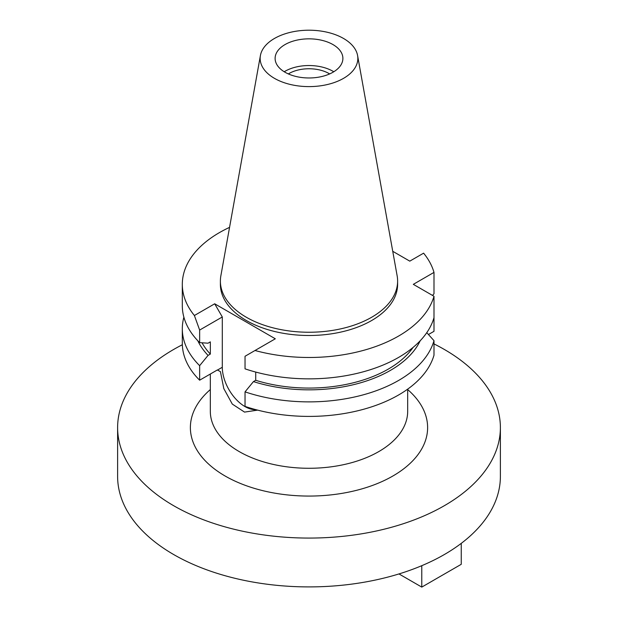 <?xml version="1.0" encoding="UTF-8"?>
<svg xmlns="http://www.w3.org/2000/svg" width="618" height="618" viewBox="0 0 618 618"><rect width="100%" height="100%" fill="white"/><g stroke="black" fill="none" stroke-linecap="round" stroke-linejoin="round"><path stroke-width="0.93" d="M274.462 38.463A48.845 28.196 180 0 1 325.338 31.835A48.845 28.196 180 0 1 357.583 55.496A48.845 28.196 180 0 1 343.538 78.347A48.845 28.196 180 0 1 288.003 83.87A48.845 28.196 180 0 1 260.417 55.496A48.845 28.196 180 0 1 274.462 38.463M285.037 44.573A33.89 19.567 0 0 0 275.11 58.409A33.89 19.567 0 0 0 296.03 76.485A33.89 19.567 0 0 0 332.963 72.244A33.89 19.567 0 0 0 342.89 58.409A33.89 19.567 0 0 0 321.97 40.332A33.89 19.567 0 0 0 285.037 44.573M357.583 55.496L397.142 275.806A88.613 51.163 180 0 1 397.613 281.082A88.613 51.163 180 0 1 371.657 317.258A88.613 51.163 180 0 1 275.087 328.351A88.613 51.163 180 0 1 220.387 281.082A88.613 51.163 180 0 1 220.858 275.806L260.417 55.496M220.387 281.082L220.387 284.342A88.613 51.163 0 0 0 275.087 331.603A88.613 51.163 0 0 0 371.657 320.518A88.613 51.163 0 0 0 397.613 284.342L397.613 281.082M214.693 303.793L194.392 315.512A126.69 73.148 180 0 1 182.31 284.342L182.31 305.709A126.69 73.148 0 0 0 199.645 342.635L199.645 330.058L222.302 316.972L214.693 303.793L275.311 338.788L255.002 350.506A126.69 73.148 180 0 0 398.587 336.061A126.69 73.148 180 0 0 433.99 296.277L413.318 284.342L433.99 272.399A126.69 73.148 180 0 0 423.608 253.164L409.788 261.144L392.739 251.302M182.31 284.342A126.69 73.148 180 0 1 219.413 232.615A126.69 73.148 180 0 1 229.556 227.362M426.775 332.662L433.99 340.672L433.99 355.203A126.69 73.148 0 0 1 398.587 394.987A126.69 73.148 0 0 1 245.037 406.397L245.037 391.866L253.45 381.6A115.218 66.52 180 0 0 390.476 370.36A115.218 66.52 180 0 0 420.186 340.773M433.99 296.277L433.99 331.325L428.459 334.516M432.515 295.419L433.99 293.766L433.99 272.399M199.645 380.194L199.645 365.663A126.69 73.148 180 0 1 182.31 328.73L182.31 343.26A126.69 73.148 0 0 0 199.645 380.194L217.343 369.973L220.425 371.634L223.809 388.591L232.298 404.087L244.535 412.098L257.636 410.128M199.645 330.058L194.392 315.512M255.844 409.657A32.097 18.532 60 0 1 244.998 406.582A32.097 18.532 60 0 1 222.302 367.27L222.302 316.972M255.002 350.506L245.037 356.269L245.037 368.846A126.69 73.148 0 0 0 398.587 357.428A126.69 73.148 0 0 0 433.99 317.644M413.094 347.401A112.136 64.743 0 0 1 388.297 369.101A112.136 64.743 0 0 1 255.721 380.294L255.721 372.067M255.721 380.294L253.45 381.6M433.99 340.672A126.69 73.148 180 0 1 398.587 380.456A126.69 73.148 180 0 1 245.037 391.866M210.321 374.029L210.321 411.302A98.679 56.972 0 0 0 271.232 463.94A98.679 56.972 0 0 0 378.78 451.588A98.679 56.972 0 0 0 407.679 411.302L407.679 389.131M210.321 389.579A118.617 68.482 0 0 0 233.789 480.541A118.617 68.482 0 0 0 392.878 476.007A118.617 68.482 0 0 0 407.679 389.579M433.99 343.909A191.387 110.491 180 0 1 500.387 427.579A191.387 110.491 180 0 1 444.327 505.709A191.387 110.491 180 0 1 235.759 529.665A191.387 110.491 180 0 1 117.613 427.579A191.387 110.491 180 0 1 173.673 349.448A191.387 110.491 180 0 1 182.333 344.751M117.613 427.579L117.613 476.416A191.387 110.491 0 0 0 235.759 578.494A191.387 110.491 0 0 0 444.327 554.547A191.387 110.491 0 0 0 500.387 476.416L500.387 427.579M329.649 73.921A28.312 16.346 0 0 0 288.985 73.542A28.312 16.346 0 0 0 288.351 73.921M284.218 71.758A33.89 19.567 180 0 1 285.037 71.263A33.89 19.567 180 0 1 333.782 71.758M461.244 543.369L461.244 564.311L421.777 587.1L398.973 573.937M421.777 565.686L421.777 587.1M199.645 365.663L208.057 355.396A115.218 66.52 180 0 1 197.814 340.773M199.645 342.635L208.057 343.191L210.329 341.878L210.329 354.083L208.057 355.396M182.31 328.73A126.69 73.148 180 0 1 183.886 317.219M202.055 342.797A112.136 64.743 0 0 0 210.329 354.083M217.49 370.051L222.302 367.27"/></g></svg>
